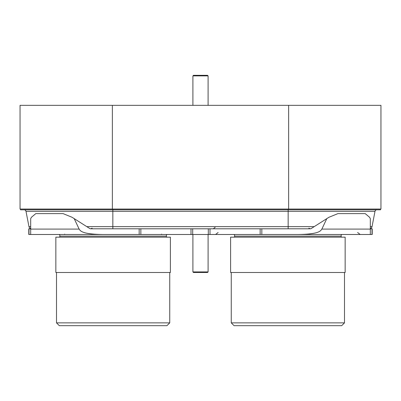 <?xml version="1.0" encoding="UTF-8"?>
<svg xmlns="http://www.w3.org/2000/svg" width="401" height="401" viewBox="0 0 401 401"><rect width="100%" height="100%" fill="white"/><g stroke="black" fill="none" stroke-linecap="round" stroke-linejoin="round"><path stroke-width="0.6" d="M380.95 105.338L20.05 105.338L20.05 209.046L380.95 209.046L380.95 105.338M375 211.342A1.9 1.9 0 0 1 376.865 209.808A1.9 1.9 0 0 0 375 211.342L372.028 226.65A2.662 2.662 0 0 1 370.313 228.645A2.662 2.662 0 0 0 372.028 226.65A2.662 2.662 0 0 1 370.313 228.645A2.662 2.662 0 0 0 372.028 226.65L375 211.342L288.159 211.342L288.159 209.808L380.474 209.808L380.474 209.046M288.159 209.046L288.159 209.808L20.526 209.808L20.526 209.046M26 211.342A1.9 1.9 0 0 0 24.135 209.808A1.9 1.9 0 0 1 26 211.342L28.972 226.65L26 211.342L112.841 211.342L112.841 209.046M30.687 228.645A2.662 2.662 0 0 1 28.972 226.65A2.662 2.662 0 0 0 30.687 228.645A2.662 2.662 0 0 1 28.972 226.65L30.687 226.65M370.313 228.801L372.213 228.801L372.213 234.5L28.787 234.5L28.787 228.801L30.687 228.801M293.602 234.5C320.444 234.72 320.67 230.43 321.858 229.096L326.79 218.64L311.271 228.505A1.9 1.9 0 0 1 310.254 228.801L261.833 228.801L261.833 234.5M92.13 228.204L90.746 228.801A1.9 1.9 0 0 1 89.729 228.505L90.275 228.74A1.9 1.9 90 0 0 90.746 228.801L261.833 228.801M89.729 228.505L72.05 217.267L74.21 218.64L79.142 229.096C80.33 230.43 80.556 234.72 107.398 234.5M30.687 234.5L30.687 218.64L31.448 217.267L35.794 213.608L63.057 213.608L72.055 217.272M140.856 228.801L140.856 234.5M191.001 228.801L191.001 234.5M209.999 228.801L209.999 234.5M260.144 228.801L260.144 234.5M328.95 217.267L326.79 218.64L328.95 217.267L337.943 213.608L365.206 213.608L369.552 217.267L370.313 218.64L370.313 234.5M192.901 271.918L193.472 272.49L207.528 272.49L208.099 271.918L192.901 271.918L192.901 234.5M208.099 75.894L207.528 75.323L193.472 75.323L192.901 75.894L208.099 75.894L208.099 105.338M113.122 237.161L170.395 237.161L170.395 272.49L55.854 272.49L55.854 237.161L113.122 237.161M157.382 325.677L113.122 325.677L166.931 325.677L169.743 322.865L56.506 322.865L56.506 272.49M68.867 325.677L113.122 325.677L59.318 325.677L56.506 322.865M287.878 237.161L345.146 237.161L345.146 272.49L230.605 272.49L230.605 237.161L287.878 237.161M332.133 325.677L287.878 325.677L341.682 325.677L344.494 322.865L231.257 322.865L231.257 272.49M243.618 325.677L287.878 325.677L234.069 325.677L231.257 322.865M112.365 105.338L112.365 209.046M288.635 105.338L288.635 209.046M314.189 226.65L288.159 226.65L288.159 211.342L112.841 211.342L112.841 226.65L86.811 226.65M372.028 226.65L370.313 226.65M112.841 228.801L112.841 226.65L288.159 226.65L288.159 228.801M79.142 229.096L30.687 229.096M139.167 228.801L139.167 234.5M192.696 228.801L192.696 234.5M208.304 228.801L208.304 234.5M372.003 228.801L372.003 234.5M28.997 228.801L28.997 234.5M370.313 229.096L321.858 229.096M59.463 234.5L60.08 236.134L59.368 237.161L60.08 236.134L166.169 236.134L166.881 237.161L166.169 236.134L166.786 234.5M234.214 234.5L234.831 236.134L234.119 237.161L234.831 236.134L340.92 236.134L341.537 234.5M215.167 227.357L213.322 228.801M357.622 232.505L360.198 234.5M218.129 232.505L215.558 234.5M310.254 228.801L308.87 228.204M311.271 228.505L310.72 228.745M208.099 271.918L208.099 234.5M192.901 75.894L192.901 105.338M64.686 234.119L64.305 234.5L64.686 234.119M169.743 322.865L169.743 272.49M161.563 234.119L161.939 234.5M340.92 236.134L341.632 237.161M344.494 322.865L344.494 272.49"/></g></svg>
